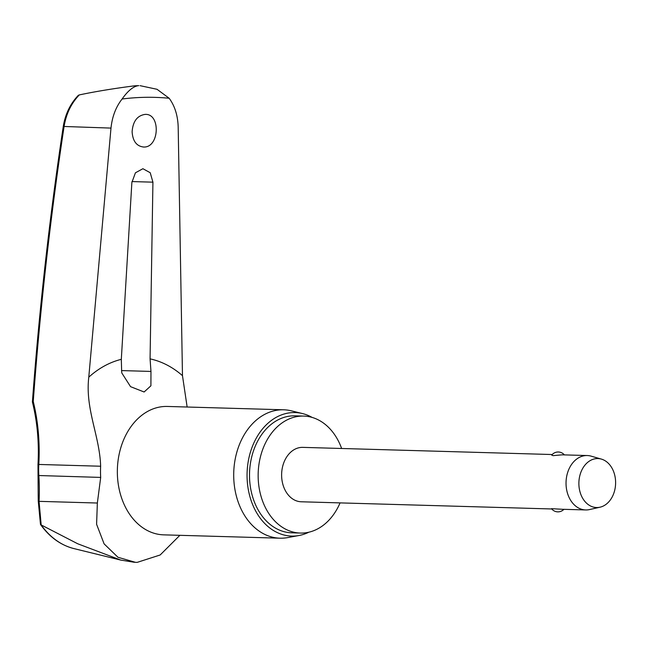 <?xml version="1.0" encoding="UTF-8"?>
<svg xmlns="http://www.w3.org/2000/svg" width="648" height="648" viewBox="0 0 648 648"><rect width="100%" height="100%" fill="white"/><g stroke="black" fill="none" stroke-linecap="round" stroke-linejoin="round"><path stroke-width="0.97" d="M33.251 401.493L32.4 401.979C37.317 421.872 39.18 442.697 37.989 464.462L38.807 464.454A150.214 99.322 -85.5 0 0 33.251 401.493A2417.486 1598.511 94.5 0 1 64.047 126.749C66.088 113.991 71.175 103.38 79.315 94.916L78.359 95.297C70.357 103.648 65.318 114.032 63.261 126.449L63.269 126.441C49.507 217.744 39.212 309.574 32.4 401.946M140.081 85.674L157.019 89.286L169.16 98.253A372.827 279.539 91.6 0 0 145.638 97.313A372.827 279.539 91.6 0 0 122.099 99.014C115.919 106.879 112.209 116.575 110.986 128.093L63.261 126.449M144.982 114.413C160.801 113.141 159.554 147.728 143.734 147.031C136.607 146.278 132.735 141.167 132.111 131.706C132.937 121.395 137.23 115.628 144.982 114.413L145.395 114.421M143.734 147.031L143.329 147.031M131.868 182.509L135.424 172.805L142.908 168.715L150.223 172.733L152.928 182.169L150.069 358.871L150.968 371.434L150.911 385.803L144.115 391.991L130.556 386.662L121.84 373.037L121.67 371.903L121.314 359.332L131.868 182.509M179.877 535.321L160.161 554.98L137.222 562.359L135.554 562.351L117.968 557.28L104.101 543.866L96.593 524.273L97.354 503.026L100.691 477.414A68.907 51.67 -88.4 0 1 100.643 466.228C99.711 435.837 85.026 409.018 88.784 377.168L110.986 128.093M341.634 448.481A58.514 43.87 91.6 0 0 303.709 416.081A58.514 43.87 91.6 0 0 302.235 416.073A58.514 43.87 91.6 0 0 258.155 474.296A58.514 43.87 91.6 0 0 300.348 533.061A58.514 43.87 91.6 0 0 301.83 533.069A58.514 43.87 91.6 0 0 340.07 502.889M303.709 416.081L295.067 415.838A58.514 43.87 91.6 0 0 293.593 415.83A58.514 43.87 91.6 0 0 249.512 474.053A58.514 43.87 91.6 0 0 291.713 532.81L300.348 533.061M302.519 413.57L291.357 410.832A64.225 48.155 91.6 0 0 283.711 409.795A64.225 48.155 91.6 0 0 282.091 409.779A64.225 48.155 91.6 0 0 233.709 473.688A64.225 48.155 91.6 0 0 280.025 538.196A64.225 48.155 91.6 0 0 281.645 538.205A64.225 48.155 91.6 0 0 287.712 537.597L299.012 535.507A61.779 46.324 -88.4 0 1 293.171 536.09A61.779 46.324 -88.4 0 1 247.058 475.073A61.779 46.324 -88.4 0 1 293.609 412.557A61.779 46.324 -88.4 0 1 302.519 413.57A61.779 46.324 -88.4 0 1 312.134 417.425M169.16 98.253C174.806 105.932 177.811 115.514 178.184 127.008L182.477 375.662L187.142 407.017M79.315 94.916C95.151 91.562 113.578 88.533 134.59 85.82L138.777 85.641M600.016 507.198L589.526 509.571A27.216 20.404 -88.4 0 1 586.351 509.952A27.216 20.404 -88.4 0 1 585.662 509.944A27.216 20.404 -88.4 0 1 566.036 482.614A27.216 20.404 -88.4 0 1 586.537 455.536A27.216 20.404 -88.4 0 1 587.226 455.536A27.216 20.404 -88.4 0 1 591.065 456.135L601.401 459.108A24.494 18.363 -88.4 0 1 615.6 483.578A24.494 18.363 -88.4 0 1 600.016 507.198A24.494 18.363 -88.4 0 1 597.156 507.538A24.494 18.363 -88.4 0 1 578.875 483.351A24.494 18.363 -88.4 0 1 597.326 458.565A24.494 18.363 -88.4 0 1 601.401 459.108M551.764 508.972L301.247 501.779A27.216 20.404 -88.4 0 1 281.621 474.441A27.216 20.404 -88.4 0 1 302.13 447.363A27.216 20.404 -88.4 0 1 302.81 447.371L552.226 454.531M587.226 455.536L562.189 454.831L553.092 455.649L551.723 455.115A8.165 8.165 0 0 1 564.368 454.88M563.906 509.32A8.165 8.165 0 0 1 551.513 508.672L561.994 509.255M40.573 524.58C49.645 537.2 60.758 545.203 73.888 548.581A81.567 61.155 -88.4 0 1 41.18 524.953L40.468 524.345L38.24 500.872A3.264 0.689 2.9 0 0 39.058 501.35A150.214 98.609 -97.9 0 0 38.856 475.64A68.907 51.67 -88.4 0 1 38.807 464.454L100.643 466.228M41.18 524.953L39.058 501.35L97.354 503.026M122.099 99.014C127.923 90.744 133.383 86.289 138.486 85.649M308.837 532.211A61.779 46.324 -88.4 0 1 299.012 535.507M41.44 525.066L77.736 543.777L120.803 560.091L134.492 562.302M38.24 500.847L38.038 475.51L100.691 477.414M121.314 359.332A112.355 84.24 91.6 0 0 88.784 377.168M283.711 409.795L167.354 406.45A64.225 48.155 91.6 0 0 165.734 406.442A64.225 48.155 91.6 0 0 117.353 470.351A64.225 48.155 91.6 0 0 163.669 534.851L280.025 538.196M182.477 375.662A112.355 84.24 91.6 0 0 150.069 358.871M150.968 371.434L121.532 370.583M131.949 181.57L152.928 182.169M585.662 509.944L561.273 509.247M38.038 475.51L37.989 464.462M73.888 548.581L120.803 560.091"/></g></svg>
